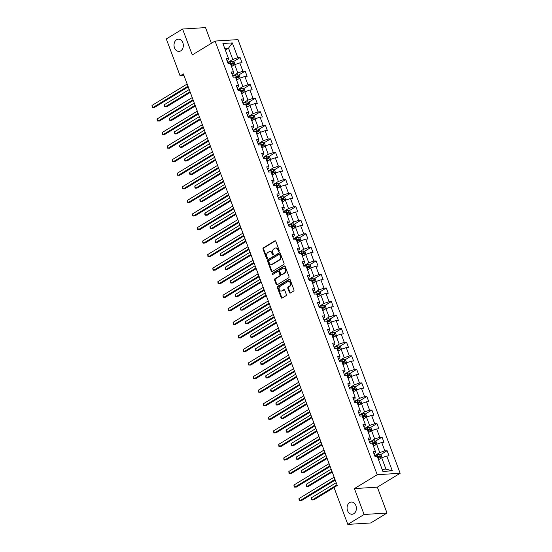 <?xml version="1.0" encoding="UTF-8"?>
<svg xmlns="http://www.w3.org/2000/svg" width="552" height="552" viewBox="0 0 552 552"><rect width="100%" height="100%" fill="white"/><g stroke="black" fill="none" stroke-linecap="round" stroke-linejoin="round"><path stroke-width="0.83" d="M278.981 251.263A0.655 0.497 -93.6 0 0 279.202 250.394L275.814 241.327A0.938 0.711 -93.6 0 0 274.855 240.865L263.345 247.876A0.938 0.711 -93.6 0 0 263.021 249.118L266.416 258.177A0.655 0.497 -93.6 0 0 267.306 257.632L266.871 256.459A3.001 2.284 -93.6 0 1 267.892 252.485L268.852 251.898A3.001 2.284 -93.6 0 1 269.686 251.636A3.001 2.284 -93.6 0 1 271.922 253.389L272.357 254.555A0.655 0.497 -93.6 0 0 273.254 254.017L272.819 252.844A3.001 2.284 -93.6 0 1 273.84 248.862L274.799 248.283A3.001 2.284 -93.6 0 1 275.634 248.014A3.001 2.284 -93.6 0 1 277.87 249.766L278.305 250.939A0.655 0.497 -93.6 0 0 278.981 251.263M349.651 502.582A6.12 4.651 -93.6 0 0 347.242 509.586A6.12 4.651 -93.6 0 0 352.107 514.25A6.12 4.651 -93.6 0 0 353.804 513.705A6.12 4.651 -93.6 0 0 356.212 506.708A6.12 4.651 -93.6 0 0 351.348 502.037A6.12 4.651 -93.6 0 0 349.651 502.582M176.592 39.73A6.12 4.651 -93.6 0 0 174.184 46.734A6.12 4.651 -93.6 0 0 179.055 51.398A6.12 4.651 -93.6 0 0 180.752 50.853A6.12 4.651 -93.6 0 0 183.16 43.849A6.12 4.651 -93.6 0 0 178.289 39.185A6.12 4.651 -93.6 0 0 176.592 39.73M289.434 292.567A0.938 0.711 -93.6 0 0 290.393 293.036L293.623 291.07A0.938 0.711 -93.6 0 0 293.947 289.828L290.179 279.76A0.938 0.711 -93.6 0 0 289.22 279.298L277.711 286.302A0.938 0.711 -93.6 0 0 277.394 287.544L281.154 297.611A0.938 0.711 -93.6 0 0 282.113 298.073L286.012 295.7A0.938 0.711 -93.6 0 0 286.336 294.457L284.722 290.152A0.938 0.711 -93.6 0 0 283.769 289.683L281.83 290.863A2.512 1.911 -93.6 0 1 281.134 291.083A2.512 1.911 -93.6 0 1 279.139 289.172A2.512 1.911 -93.6 0 1 280.126 286.302L287.702 281.686A2.512 1.911 -93.6 0 1 288.399 281.465A2.512 1.911 -93.6 0 1 290.4 283.376A2.512 1.911 -93.6 0 1 289.407 286.253L288.144 287.019A0.938 0.711 -93.6 0 0 287.827 288.261L289.434 292.567L290.055 292.532A0.938 0.711 -93.6 0 0 290.442 293.002M354.412 488.589L364.092 514.485L347.808 524.4L370.737 522.965L387.021 513.049L377.34 487.154L400.145 473.278L377.216 474.713L354.412 488.589L377.34 487.154M211.388 43.297L205.523 27.6L182.595 29.035L192.275 54.931L215.073 41.055L377.216 474.713M182.595 29.035L166.304 38.95L180.118 75.886L184.023 75.638M347.808 524.4L334.001 487.464L337.258 485.484L183.374 73.899L180.118 75.886M283.707 264.539A0.938 0.711 -93.6 0 0 284.025 263.297L280.264 253.23A0.938 0.711 -93.6 0 0 279.305 252.768L267.796 259.771A0.938 0.711 -93.6 0 0 267.472 261.013L271.239 271.08A0.938 0.711 -93.6 0 0 272.198 271.543L283.707 264.539M285.225 266.492L288.986 276.559A0.938 0.711 -93.6 0 1 288.668 277.801L277.152 284.811A0.938 0.711 -93.6 0 1 276.193 284.342L274.585 280.036A0.938 0.711 -93.6 0 1 274.903 278.794L279.574 275.952A0.938 0.711 -93.6 0 0 279.892 274.71L278.829 271.853A0.938 0.711 -93.6 0 0 277.87 271.391L273.005 274.351A0.655 0.497 -93.6 0 1 272.564 273.15L284.266 266.029A0.938 0.711 -93.6 0 1 285.225 266.492M400.145 473.278L238.002 39.62L215.073 41.055M387.104 450.701L384.841 450.839L381.722 442.497L383.985 442.359L382.032 437.143L379.776 437.287L376.65 428.938L378.913 428.8L376.968 423.584L374.704 423.729L371.586 415.387L373.849 415.242L371.896 410.026L369.633 410.171L366.514 401.828L368.777 401.683L366.832 396.474L364.568 396.612L361.45 388.27L363.706 388.132L361.76 382.916L359.497 383.053L356.378 374.711L358.641 374.573L356.689 369.357L354.425 369.502L351.307 361.153L353.57 361.015L351.624 355.798L349.361 355.943L346.242 347.601L348.505 347.456L346.552 342.24L344.289 342.385L341.17 334.043L343.434 333.898L341.481 328.688L339.225 328.826L336.106 320.484L338.362 320.339L336.416 315.13L334.153 315.268L331.034 306.926L333.298 306.788L331.345 301.571L329.082 301.709L325.963 293.367L328.226 293.229L326.28 288.013L324.017 288.158L320.898 279.816L323.161 279.671L321.209 274.454L318.946 274.599L315.827 266.257L318.09 266.112L316.137 260.903L313.881 261.041L310.762 252.699L313.018 252.554L311.073 247.344L308.809 247.482L305.691 239.14L307.954 239.002L306.001 233.786L303.738 233.924L300.619 225.582L302.882 225.444L300.937 220.227L298.673 220.372L295.555 212.03L297.811 211.885L295.865 206.669L293.602 206.814L290.483 198.472L292.746 198.327L290.794 193.117L288.537 193.255L285.412 184.913L287.675 184.768L285.729 179.559L283.466 179.697L280.347 171.355L282.61 171.217L280.657 166L278.394 166.138L275.275 157.796L277.539 157.658L275.586 152.442L273.33 152.587L270.211 144.244L272.467 144.1L270.521 138.883L268.258 139.028L265.139 130.686L267.403 130.541L265.45 125.325L263.187 125.47L260.068 117.127L262.331 116.983L260.385 111.773L258.122 111.911L255.003 103.569L257.267 103.431L255.314 98.215L253.051 98.353L249.932 90.01L252.195 89.872L250.242 84.656L247.986 84.801L244.867 76.452L247.123 76.314L245.178 71.098L242.914 71.242L239.796 62.9L242.059 62.755L240.106 57.539L237.843 57.684L232.323 42.911L222.904 43.498L228.424 58.27L226.168 58.415L228.114 63.632L230.377 63.487L233.496 71.829L231.233 71.974L233.185 77.183L235.442 77.045L238.567 85.387L236.304 85.532L238.25 90.742L240.513 90.604L243.632 98.946L241.369 99.084L243.322 104.3L245.585 104.162L248.704 112.504L246.44 112.642L248.393 117.859L250.649 117.714L253.768 126.056L251.512 126.201L253.458 131.417L255.721 131.272L258.84 139.615L256.577 139.76L258.529 144.976L260.792 144.831L263.911 153.173L261.648 153.318L263.594 158.527L265.857 158.389L268.976 166.732L266.713 166.87L268.665 172.086L270.928 171.948L274.047 180.29L271.784 180.428L273.737 185.644L275.993 185.5L279.112 193.849L276.856 193.987L278.801 199.203L281.065 199.058L284.183 207.4L281.92 207.545L283.873 212.762L286.136 212.617L289.255 220.959L286.992 221.104L288.938 226.313L291.201 226.175L294.32 234.517L292.056 234.655L294.009 239.872L296.272 239.734L299.391 248.076L297.128 248.214L299.08 253.43L301.337 253.285L304.462 261.634L302.199 261.772L304.145 266.989L306.408 266.844L309.527 275.186L307.264 275.331L309.217 280.547L311.48 280.402L314.599 288.744L312.335 288.889L314.281 294.099L316.544 293.961L319.663 302.303L317.407 302.448L319.353 307.657L321.616 307.519L324.735 315.861L322.471 315.999L324.424 321.216L326.68 321.071L329.806 329.42L327.543 329.558L329.489 334.774L331.752 334.629L334.871 342.971L332.608 343.116L334.56 348.333L336.823 348.188L339.942 356.53L337.679 356.675L339.632 361.884L341.888 361.746L345.007 370.088L342.751 370.233L344.696 375.443L346.96 375.305L350.078 383.647L347.815 383.785L349.768 389.001L352.031 388.863L355.15 397.205L352.887 397.343L354.832 402.56L357.096 402.415L360.214 410.757L357.951 410.902L359.904 416.118L362.167 415.973L365.286 424.315L363.023 424.46L364.976 429.67L367.232 429.532L370.351 437.874L368.094 438.019L370.04 443.228L372.303 443.09L375.422 451.432L373.159 451.57L375.112 456.787L377.375 456.649L382.895 471.422L392.313 470.828L386.793 456.055L389.05 455.917L387.104 450.701L380.452 454.751M373.476 446.168L376.637 444.243L379.755 452.585L374.691 455.669M373.952 453.682L375.298 452.861L375.422 451.432M379.755 452.585L384.841 450.839M376.637 444.243L381.722 442.497M368.405 432.609L371.572 430.684L374.691 439.026L369.619 442.111M368.881 440.123L370.226 439.302L370.351 437.874M374.691 439.026L379.776 437.287M371.572 430.684L376.65 428.938M363.333 419.051L366.5 417.126L369.619 425.468L364.555 428.552M363.809 426.565L365.155 425.751L365.286 424.315M369.619 425.468L374.704 423.729M366.5 417.126L371.586 415.387M358.269 405.492L361.429 403.567L364.548 411.909L359.483 414.994M358.745 413.013L360.09 412.192L360.214 410.757M364.548 411.909L369.633 410.171M361.429 403.567L366.514 401.828M353.197 391.941L356.364 390.009L359.483 398.358L354.418 401.435M353.673 399.455L355.019 398.634L355.15 397.205M359.483 398.358L364.568 396.612M356.364 390.009L361.45 388.27M348.133 378.382L351.293 376.457L354.412 384.799L349.347 387.883M348.602 385.896L349.954 385.075L350.078 383.647M354.412 384.799L359.497 383.053M351.293 376.457L356.378 374.711M343.061 364.824L346.228 362.899L349.347 371.241L344.275 374.325M343.537 372.338L344.883 371.517L345.007 370.088M349.347 371.241L354.425 369.502M346.228 362.899L351.307 361.153M337.99 351.265L341.157 349.34L344.275 357.682L339.211 360.767M338.466 358.779L339.811 357.965L339.942 356.53M344.275 357.682L349.361 355.943M341.157 349.34L346.242 347.601M332.925 337.707L336.085 335.782L339.204 344.124L334.139 347.208M333.401 345.228L334.747 344.407L334.871 342.971M339.204 344.124L344.289 342.385M336.085 335.782L341.17 334.043M327.853 324.155L331.021 322.223L334.139 330.565L329.075 333.649M328.33 331.669L329.675 330.848L329.806 329.42M334.139 330.565L339.225 328.826M331.021 322.223L336.106 320.484M322.782 310.597L325.949 308.671L329.068 317.014L324.003 320.098M323.258 318.111L324.61 317.29L324.735 315.861M329.068 317.014L334.153 315.268M325.949 308.671L331.034 306.926M317.717 297.038L320.878 295.113L324.003 303.455L318.932 306.539M318.193 304.552L319.539 303.731L319.663 302.303M324.003 303.455L329.082 301.709M320.878 295.113L325.963 293.367M312.646 283.48L315.813 281.554L318.932 289.897L313.867 292.981M313.122 290.994L314.467 290.179L314.599 288.744M318.932 289.897L324.017 288.158M315.813 281.554L320.898 279.816M307.581 269.921L310.741 267.996L313.86 276.338L308.796 279.422M308.057 277.435L309.403 276.621L309.527 275.186M313.86 276.338L318.946 274.599M310.741 267.996L315.827 266.257M302.51 256.363L305.677 254.437L308.796 262.78L303.731 265.864M302.986 263.884L304.331 263.062L304.462 261.634M308.796 262.78L313.881 261.041M305.677 254.437L310.762 252.699M297.438 242.811L300.605 240.886L303.724 249.228L298.66 252.312M297.914 250.325L299.26 249.504L299.391 248.076M303.724 249.228L308.809 247.482M300.605 240.886L305.691 239.14M292.374 229.252L295.534 227.327L298.653 235.669L293.588 238.754M292.85 236.767L294.195 235.945L294.32 234.517M298.653 235.669L303.738 233.924M295.534 227.327L300.619 225.582M287.302 215.694L290.469 213.769L293.588 222.111L288.523 225.195M287.778 223.208L289.124 222.394L289.255 220.959M293.588 222.111L298.673 220.372M290.469 213.769L295.555 212.03M282.238 202.135L285.398 200.21L288.517 208.552L283.452 211.637M282.714 209.65L284.059 208.835L284.183 207.4M288.517 208.552L293.602 206.814M285.398 200.21L290.483 198.472M277.166 188.577L280.333 186.652L283.452 194.994L278.38 198.078M277.642 196.098L278.988 195.277L279.112 193.849M283.452 194.994L288.537 193.255M280.333 186.652L285.412 184.913M272.095 175.025L275.262 173.093L278.38 181.442L273.316 184.52M272.571 182.54L273.916 181.718L274.047 180.29M278.38 181.442L283.466 179.697M275.262 173.093L280.347 171.355M267.03 161.467L270.19 159.542L273.309 167.884L268.244 170.968M267.506 168.981L268.852 168.16L268.976 166.732M273.309 167.884L278.394 166.138M270.19 159.542L275.275 157.796M261.958 147.908L265.126 145.983L268.244 154.325L263.18 157.41M262.435 155.422L263.78 154.601L263.911 153.173M268.244 154.325L273.33 152.587M265.126 145.983L270.211 144.244M256.873 134.364L260.054 132.425L263.173 140.767L258.108 143.851M257.363 141.864L258.715 141.05L258.84 139.615M263.173 140.767L268.258 139.028M260.054 132.425L265.139 130.686M251.809 120.805L254.989 118.866L258.108 127.208L253.037 130.293M252.298 128.312L253.644 127.491L253.768 126.056M258.108 127.208L263.187 125.47M254.989 118.866L260.068 117.127M246.751 107.24L249.918 105.308L253.037 113.657L247.972 116.734M247.227 114.754L248.572 113.933L248.704 112.504M253.037 113.657L258.122 111.911M249.918 105.308L255.003 103.569M241.686 93.681L244.846 91.756L247.965 100.098L242.901 103.183M242.162 101.195L243.508 100.374L243.632 98.946M247.965 100.098L253.051 98.353M244.846 91.756L249.932 90.01M236.615 80.123L239.782 78.198L242.901 86.54L237.836 89.624M237.091 87.637L238.436 86.816L238.567 85.387M242.901 86.54L247.986 84.801M239.782 78.198L244.867 76.452M231.543 66.564L234.71 64.639L237.829 72.981L232.765 76.066M232.019 74.078L233.372 73.264L233.496 71.829M237.829 72.981L242.914 71.242M234.71 64.639L239.796 62.9M225.354 50.066L228.535 48.127L232.765 59.423L227.693 62.507M226.955 60.527L228.3 59.706L228.424 58.27M232.765 59.423L237.843 57.684M224.719 48.369L228.535 48.127L232.323 42.911M364.092 514.485L387.021 513.049M382.115 469.331L385.931 469.096L381.708 457.794L378.541 459.726M385.931 469.096L392.313 470.828M381.708 457.794L386.793 456.055M233.455 61.589L240.106 57.539M238.526 75.148L245.178 71.098M243.591 88.706L250.242 84.656M248.662 102.265L255.314 98.215M253.727 115.823L260.385 111.773M258.798 129.375L265.45 125.325M263.87 142.933L270.521 138.883M268.934 156.492L275.586 152.442M274.006 170.05L280.657 166M279.07 183.609L285.729 179.559M284.142 197.161L290.794 193.117M289.213 210.719L295.865 206.669M294.278 224.278L300.937 220.227M299.35 237.836L306.001 233.786M304.421 251.395L311.073 247.344M309.486 264.946L316.137 260.903M314.557 278.505L321.209 274.454M319.622 292.063L326.28 288.013M324.693 305.622L331.345 301.571M329.765 319.18L336.416 315.13M334.829 332.732L341.481 328.688M339.901 346.29L346.552 342.24M344.965 359.849L351.624 355.798M350.037 373.407L356.689 369.357M355.108 386.966L361.76 382.916M360.173 400.524L366.832 396.474M365.245 414.076L371.896 410.026M370.309 427.634L376.968 423.584M375.381 441.193L382.032 437.143M279.098 251.16A0.655 0.497 -93.6 0 1 278.926 250.898L278.491 249.725A3.001 2.284 -93.6 0 0 276.255 247.972L275.634 248.014M269.686 251.636L270.308 251.595A3.001 2.284 -93.6 0 1 272.543 253.347L272.978 254.52A0.655 0.497 -93.6 0 0 273.15 254.782M275.427 240.858L263.966 247.834A0.938 0.711 -93.6 0 0 263.642 249.076L267.03 258.136A0.655 0.497 -93.6 0 0 267.202 258.398M279.878 252.754L268.417 259.737A0.938 0.711 -93.6 0 0 268.093 260.979L271.86 271.039A0.938 0.711 -93.6 0 0 272.239 271.515M279.719 254.713A0.655 0.497 -93.6 0 0 279.05 254.389L268.941 260.537A0.655 0.497 -93.6 0 0 268.72 261.406L269.183 262.642A3.001 2.284 -93.6 0 0 271.418 264.394A3.001 2.284 -93.6 0 0 272.246 264.132L279.153 259.923A3.001 2.284 -93.6 0 0 280.181 255.949L279.719 254.713L280.34 254.672A0.655 0.497 -93.6 0 0 279.664 254.348M271.418 264.394L272.032 264.36A3.001 2.284 -93.6 0 0 272.867 264.091L272.246 264.132M280.34 254.672L280.802 255.914A3.001 2.284 -93.6 0 1 279.774 259.888L272.867 264.091M278.125 271.308L278.746 271.267A0.938 0.711 -93.6 0 1 279.443 271.812L280.513 274.675A0.938 0.711 -93.6 0 1 280.195 275.917L275.524 278.753A0.938 0.711 -93.6 0 0 275.207 279.995L276.814 284.308A0.938 0.711 -93.6 0 0 277.201 284.784M284.839 266.023L273.178 273.116A0.655 0.497 -93.6 0 0 273.15 274.261M284.418 273.005A2.512 1.911 -93.6 0 0 285.405 270.135A2.512 1.911 -93.6 0 0 283.411 268.217A2.512 1.911 -93.6 0 0 282.714 268.445L280.043 270.066A0.938 0.711 -93.6 0 0 279.719 271.308L280.789 274.165A0.938 0.711 -93.6 0 0 281.748 274.627L285.039 272.964A2.512 1.911 -93.6 0 0 286.026 270.094A2.512 1.911 -93.6 0 0 284.025 268.182L283.411 268.217M281.485 274.717L282.106 274.675A0.938 0.711 -93.6 0 0 282.369 274.592L281.748 274.627M285.039 272.964L282.369 274.592M288.399 281.465L289.02 281.423A2.512 1.911 -93.6 0 1 291.014 283.342A2.512 1.911 -93.6 0 1 290.028 286.212L288.765 286.978A0.938 0.711 -93.6 0 0 288.448 288.22L290.055 292.532M281.134 291.083L281.755 291.049A2.512 1.911 -93.6 0 0 282.452 290.821L281.83 290.863M284.342 289.676L282.452 290.821M289.8 279.284L278.332 286.26A0.938 0.711 -93.6 0 0 278.015 287.502L281.775 297.569A0.938 0.711 -93.6 0 0 282.162 298.045M235.083 64.515L234.117 61.927L232.551 61.134A2.532 0.614 159.5 0 0 230.432 61.693L227.783 62.749M232.896 65.743A2.532 0.614 159.5 0 0 232.054 66.04L231.426 66.288M189.219 89.541L164.392 104.652L165.2 106.826L166.752 106.722L190.288 92.398M230.805 64.639L231.44 64.391A2.532 0.614 -20.5 0 1 233.013 63.908L232.627 62.866A2.532 0.614 159.5 0 0 231.047 63.342L230.419 63.597M230.522 63.88L231.688 63.432L232.406 63.804M164.392 104.652L164.255 105.791L164.579 106.66L165.2 106.826L190.033 91.708M187.97 86.195L152.807 107.599L152 105.425L187.156 84.028M188.225 86.885L154.36 107.502L152.186 107.433L152 105.425M240.154 78.067L239.182 75.486L237.622 74.692A2.532 0.614 159.5 0 0 235.497 75.251L232.854 76.307M237.96 79.302A2.532 0.614 159.5 0 0 237.125 79.598L236.491 79.847M194.29 103.093L169.457 118.204L170.271 120.377L171.824 120.281L195.36 105.956M235.876 78.198L236.504 77.942A2.532 0.614 -20.5 0 1 238.084 77.466L237.691 76.424A2.532 0.614 159.5 0 0 236.118 76.9L235.483 77.156M235.594 77.439L236.753 76.99L237.47 77.363M169.457 118.204L169.643 120.212L170.271 120.377L195.097 105.266M245.219 91.625L244.253 89.038L242.687 88.251A2.532 0.614 159.5 0 0 240.568 88.81L237.926 89.866M243.032 92.86A2.532 0.614 159.5 0 0 242.19 93.15L241.562 93.405M199.355 116.651L174.529 131.762L175.343 133.936L176.888 133.839L200.424 119.515M240.941 91.756L241.576 91.501A2.532 0.614 -20.5 0 1 243.149 91.025L242.763 89.976A2.532 0.614 159.5 0 0 241.183 90.459L240.555 90.707M240.658 90.99L241.824 90.549L242.542 90.921M174.529 131.762L174.715 133.77L175.343 133.936L200.169 118.825M193.041 99.753L157.879 121.157L157.065 118.984L192.227 97.58M193.297 100.443L159.424 121.06L157.251 120.991L157.065 118.984M198.106 113.312L162.944 134.716L162.136 132.542L197.292 111.138M198.368 114.002L164.496 134.619L162.322 134.55L162.136 132.542M250.291 105.184L249.325 102.596L247.758 101.809A2.532 0.614 159.5 0 0 245.64 102.368L242.99 103.417M248.103 106.419A2.532 0.614 159.5 0 0 247.261 106.709L246.634 106.964M204.426 130.21L179.6 145.321L180.407 147.494L181.96 147.398L205.496 133.073M246.013 105.308L246.64 105.059A2.532 0.614 -20.5 0 1 248.221 104.576L247.827 103.534A2.532 0.614 159.5 0 0 246.254 104.017L245.626 104.266M245.73 104.549L246.896 104.107L247.606 104.48M179.6 145.321L179.455 146.459L180.407 147.494L205.24 132.383M255.355 118.742L254.389 116.155L252.83 115.361A2.532 0.614 159.5 0 0 250.705 115.92L248.062 116.976M253.168 119.97A2.532 0.614 159.5 0 0 252.333 120.267L251.698 120.522M209.491 143.768L184.665 158.879L185.479 161.053L187.024 160.956L210.56 146.625M251.084 118.866L251.712 118.618A2.532 0.614 -20.5 0 1 253.292 118.135L252.899 117.093A2.532 0.614 159.5 0 0 251.326 117.576L250.691 117.824M250.794 118.107L251.96 117.666L252.678 118.031M184.665 158.879L184.851 160.887L185.479 161.053L210.305 145.942M260.427 132.301L259.461 129.713L257.894 128.92A2.532 0.614 159.5 0 0 255.776 129.478L253.126 130.534M258.239 133.529A2.532 0.614 159.5 0 0 257.398 133.825L256.77 134.074M214.562 157.327L189.736 172.438L190.543 174.611L192.096 174.515L215.632 160.183M256.149 132.425L256.783 132.176A2.532 0.614 -20.5 0 1 258.357 131.693L257.97 130.651A2.532 0.614 159.5 0 0 256.39 131.128L255.762 131.383M255.866 131.666L257.032 131.224L257.75 131.59M189.736 172.438L189.598 173.576L189.922 174.446L190.543 174.611L215.377 159.493M203.177 126.87L168.015 148.267L167.201 146.101L202.363 124.697M203.433 127.56L169.567 148.171L167.387 148.102L167.201 146.101M208.242 140.429L173.086 161.826L172.272 159.652L207.435 138.255M208.504 141.119L174.632 161.729L172.459 161.66L172.272 159.652M213.313 153.98L178.151 175.384L177.344 173.211L212.499 151.814M213.569 154.67L179.704 175.288L177.53 175.219L177.344 173.211M265.498 145.852L264.532 143.272L262.966 142.478A2.532 0.614 159.5 0 0 260.841 143.037L258.198 144.093M263.311 147.087A2.532 0.614 159.5 0 0 262.469 147.384L261.834 147.632M219.634 170.879L194.801 185.996L195.615 188.163L197.167 188.066L220.703 173.742M261.22 145.983L261.848 145.728A2.532 0.614 -20.5 0 1 263.428 145.252L263.035 144.21A2.532 0.614 159.5 0 0 261.462 144.686L260.827 144.941M260.937 145.224L262.096 144.776L262.814 145.148M194.801 185.996L194.987 187.997L195.615 188.163L220.441 173.052M218.385 167.539L183.223 188.943L182.408 186.769L217.571 165.365M218.64 168.229L184.768 188.846L182.595 188.777L182.408 186.769M270.563 159.411L269.597 156.83L268.03 156.037A2.532 0.614 159.5 0 0 265.912 156.595L263.269 157.651M268.375 160.646A2.532 0.614 159.5 0 0 267.534 160.936L266.906 161.191M224.698 184.437L199.872 199.548L200.686 201.721L202.232 201.625L225.768 187.3M266.292 159.542L266.92 159.286A2.532 0.614 -20.5 0 1 268.493 158.81L268.106 157.762A2.532 0.614 159.5 0 0 266.526 158.245L265.898 158.5M266.002 158.776L267.168 158.334L267.886 158.707M199.872 199.548L200.059 201.556L200.686 201.721L225.513 186.61M223.45 181.097L188.294 202.501L187.48 200.328L222.642 178.924M223.712 181.787L189.84 202.405L187.666 202.336L187.48 200.328M275.634 172.969L274.668 170.382L273.102 169.595A2.532 0.614 159.5 0 0 270.984 170.154L268.334 171.203M273.447 174.204A2.532 0.614 159.5 0 0 272.605 174.494L271.977 174.749M229.77 197.995L204.944 213.107L205.751 215.28L207.304 215.183L230.839 200.859M271.356 173.093L271.991 172.845A2.532 0.614 -20.5 0 1 273.564 172.362L273.171 171.32A2.532 0.614 159.5 0 0 271.598 171.803L270.97 172.051M271.073 172.334L272.239 171.893L272.95 172.265M204.944 213.107L204.806 214.245L205.13 215.114L205.751 215.28L230.584 200.169M228.521 194.656L193.359 216.053L192.544 213.886L227.707 192.482M228.776 195.346L194.911 215.956L192.731 215.894L192.544 213.886M280.699 186.528L279.733 183.94L278.173 183.147A2.532 0.614 159.5 0 0 276.048 183.706L273.406 184.761M278.512 187.763A2.532 0.614 159.5 0 0 277.677 188.053L277.042 188.308M234.835 211.554L210.008 226.665L210.823 228.838L212.368 228.742L235.911 214.417M276.428 186.652L277.056 186.403A2.532 0.614 -20.5 0 1 278.636 185.92L278.243 184.879A2.532 0.614 159.5 0 0 276.669 185.362L276.034 185.61M276.145 185.893L277.304 185.451L278.022 185.824M210.008 226.665L210.195 228.673L210.823 228.838L235.649 213.727M233.586 208.214L198.43 229.611L197.616 227.438L232.778 206.041M233.848 208.904L199.976 229.515L197.802 229.446L197.616 227.438M285.77 200.086L284.804 197.499L283.238 196.705A2.532 0.614 159.5 0 0 281.12 197.264L278.47 198.32M283.583 201.314A2.532 0.614 159.5 0 0 282.741 201.611L282.113 201.859M239.906 225.112L215.08 240.223L215.894 242.397L217.44 242.3L240.976 227.969M281.492 200.21L282.127 199.962A2.532 0.614 -20.5 0 1 283.7 199.479L283.314 198.437A2.532 0.614 159.5 0 0 281.734 198.913L281.106 199.168M281.209 199.451L282.376 199.01L283.093 199.375M215.08 240.223L215.266 242.231L215.894 242.397L240.72 227.279M238.657 221.766L203.495 243.17L202.687 240.996L237.843 219.599M238.912 222.456L205.047 243.073L202.874 243.004L202.687 240.996M290.842 213.638L289.876 211.057L288.31 210.264A2.532 0.614 159.5 0 0 286.184 210.823L283.542 211.878M288.655 214.873A2.532 0.614 159.5 0 0 287.813 215.17L287.178 215.418M244.978 238.664L220.144 253.782L220.959 255.949L222.511 255.852L246.047 241.528M286.564 213.769L287.192 213.514A2.532 0.614 -20.5 0 1 288.772 213.037L288.379 211.996A2.532 0.614 159.5 0 0 286.805 212.472L286.171 212.727M286.281 213.01L287.44 212.561L288.158 212.934M220.144 253.782L220.331 255.783L220.959 255.949L245.785 240.838M243.729 235.325L208.566 256.728L207.752 254.555L242.914 233.151M243.984 236.014L210.119 256.632L207.938 256.563L207.752 254.555M295.906 227.196L294.94 224.616L293.374 223.822A2.532 0.614 159.5 0 0 291.256 224.381L288.613 225.437M293.719 228.431A2.532 0.614 159.5 0 0 292.877 228.728L292.25 228.976M250.042 252.223L225.216 267.334L226.03 269.507L227.576 269.41L251.112 255.086M291.635 227.327L292.263 227.072A2.532 0.614 -20.5 0 1 293.837 226.596L293.45 225.547A2.532 0.614 159.5 0 0 291.87 226.03L291.242 226.285M291.346 226.561L292.512 226.12L293.229 226.492M225.216 267.334L225.402 269.341L226.03 269.507L250.856 254.396M248.793 248.883L213.638 270.287L212.824 268.113L247.986 246.709M249.055 249.573L215.183 270.19L213.01 270.121L212.824 268.113M300.978 240.755L300.012 238.167L298.446 237.381A2.532 0.614 159.5 0 0 296.327 237.94L293.678 238.988M298.791 241.99A2.532 0.614 159.5 0 0 297.949 242.28L297.321 242.535M255.114 265.781L230.287 280.892L231.095 283.066L232.647 282.969L256.183 268.645M296.7 240.879L297.335 240.631A2.532 0.614 -20.5 0 1 298.908 240.148L298.522 239.106A2.532 0.614 159.5 0 0 296.942 239.589L296.314 239.837M296.417 240.12L297.583 239.678L298.301 240.051M230.287 280.892L230.149 282.031L230.474 282.9L231.095 283.066L255.928 267.955M253.865 262.442L218.702 283.845L217.888 281.672L253.051 260.268M254.12 263.132L220.255 283.742L218.081 283.68L217.888 281.672M306.043 254.313L305.077 251.726L303.517 250.932A2.532 0.614 159.5 0 0 301.392 251.491L298.749 252.547M303.855 255.548A2.532 0.614 159.5 0 0 303.02 255.838L302.386 256.093M260.185 279.34L235.352 294.451L236.166 296.624L237.719 296.527L261.255 282.203M301.772 254.437L302.399 254.189A2.532 0.614 -20.5 0 1 303.979 253.706L303.586 252.664A2.532 0.614 159.5 0 0 302.013 253.147L301.378 253.396M301.489 253.678L302.648 253.237L303.365 253.609M235.352 294.451L235.538 296.458L236.166 296.624L260.993 281.513M258.936 276L223.774 297.397L222.96 295.223L258.122 273.827M259.192 276.69L225.319 297.3L223.146 297.231L222.96 295.223M311.114 267.872L310.148 265.284L308.582 264.491A2.532 0.614 159.5 0 0 306.463 265.05L303.821 266.105M308.927 269.1A2.532 0.614 159.5 0 0 308.085 269.397L307.457 269.645M265.25 292.898L240.424 308.009L241.238 310.183L242.783 310.086L266.319 295.755M306.836 267.996L307.471 267.748A2.532 0.614 -20.5 0 1 309.044 267.265L308.658 266.223A2.532 0.614 159.5 0 0 307.078 266.706L306.45 266.954M306.553 267.237L307.719 266.795L308.437 267.161M240.424 308.009L240.61 310.017L241.238 310.183L266.064 295.065M264.001 289.558L228.838 310.955L228.031 308.782L263.187 287.385M264.256 290.242L230.391 310.859L228.217 310.79L228.031 308.782M316.186 281.423L315.22 278.843L313.653 278.049A2.532 0.614 159.5 0 0 311.528 278.608L308.885 279.664M313.998 282.658A2.532 0.614 159.5 0 0 313.156 282.955L312.529 283.204M270.321 306.45L245.488 321.568L246.302 323.734L247.855 323.638L271.391 309.313M311.908 281.554L312.535 281.299A2.532 0.614 -20.5 0 1 314.116 280.823L313.722 279.781A2.532 0.614 159.5 0 0 312.149 280.257L311.521 280.513M311.625 280.795L312.784 280.347L313.501 280.72M245.488 321.568L245.35 322.706L245.674 323.569L246.302 323.734L271.129 308.623M269.072 303.11L233.91 324.514L233.096 322.34L268.258 300.937M269.328 303.8L235.462 324.417L233.282 324.348L233.096 322.34M321.25 294.982L320.284 292.401L318.718 291.608A2.532 0.614 159.5 0 0 316.6 292.167L313.957 293.222M319.063 296.217A2.532 0.614 159.5 0 0 318.228 296.514L317.593 296.762M275.386 320.008L250.56 335.119L251.374 337.293L252.919 337.196L276.455 322.872M316.979 295.113L317.607 294.858A2.532 0.614 -20.5 0 1 319.18 294.382L318.794 293.34A2.532 0.614 159.5 0 0 317.221 293.816L316.586 294.071M316.689 294.347L317.855 293.905L318.573 294.278M250.56 335.119L250.746 337.127L251.374 337.293L276.2 322.182M274.137 316.669L238.982 338.072L238.167 335.899L273.33 314.495M274.399 317.359L240.527 337.976L238.354 337.907L238.167 335.899M326.322 308.54L325.356 305.953L323.789 305.166A2.532 0.614 159.5 0 0 321.671 305.725L319.022 306.781M324.134 309.775A2.532 0.614 159.5 0 0 323.293 310.065L322.665 310.321M280.457 333.567L255.631 348.678L256.438 350.851L257.991 350.755L281.527 336.43M322.044 308.671L322.678 308.416A2.532 0.614 -20.5 0 1 324.252 307.933L323.865 306.891A2.532 0.614 159.5 0 0 322.285 307.374L321.657 307.623M321.761 307.906L322.927 307.464L323.644 307.837M255.631 348.678L255.493 349.816L255.817 350.686L256.438 350.851L281.272 335.74M279.208 330.227L244.046 351.631L243.239 349.457L278.394 328.054M279.464 330.917L245.599 351.527L243.425 351.465L243.239 349.457M331.393 322.099L330.42 319.511L328.861 318.725A2.532 0.614 159.5 0 0 326.736 319.277L324.093 320.332M329.199 323.334A2.532 0.614 159.5 0 0 328.364 323.624L327.729 323.879M285.529 347.125L260.696 362.236L261.51 364.41L263.062 364.313L286.598 349.989M327.115 322.223L327.743 321.975A2.532 0.614 -20.5 0 1 329.323 321.492L328.93 320.45A2.532 0.614 159.5 0 0 327.357 320.933L326.722 321.181M326.832 321.464L327.991 321.022L328.709 321.395M260.696 362.236L260.882 364.244L261.51 364.41L286.336 349.299M284.28 343.786L249.118 365.182L248.303 363.009L283.466 341.612M284.535 344.476L250.663 365.086L248.49 365.017L248.303 363.009M336.458 335.657L335.492 333.07L333.925 332.276A2.532 0.614 159.5 0 0 331.807 332.835L329.164 333.891M334.27 336.886A2.532 0.614 159.5 0 0 333.429 337.182L332.801 337.431M290.593 360.684L265.767 375.795L266.582 377.968L268.127 377.872L291.663 363.54M332.18 335.782L332.815 335.533A2.532 0.614 -20.5 0 1 334.388 335.05L334.001 334.008A2.532 0.614 159.5 0 0 332.421 334.491L331.793 334.74M331.897 335.023L333.063 334.581L333.781 334.947M265.767 375.795L265.954 377.803L266.582 377.968L291.408 362.857M289.345 357.344L254.182 378.741L253.375 376.567L288.53 355.171M289.607 358.027L255.735 378.644L253.561 378.575L253.375 376.567M341.529 349.216L340.563 346.628L338.997 345.835A2.532 0.614 159.5 0 0 336.879 346.394L334.229 347.45M339.342 350.444A2.532 0.614 159.5 0 0 338.5 350.741L337.872 350.989M295.665 374.235L270.839 389.353L271.646 391.52L273.199 391.423L296.734 377.099M337.251 349.34L337.879 349.085A2.532 0.614 -20.5 0 1 339.459 348.609L339.066 347.567A2.532 0.614 159.5 0 0 337.493 348.043L336.865 348.298M336.968 348.581L338.135 348.133L338.845 348.505M270.839 389.353L270.694 390.492L271.025 391.361L271.646 391.52L296.479 376.409M294.416 370.896L259.254 392.299L258.44 390.126L293.602 368.722M294.671 371.586L260.806 392.203L258.626 392.134L258.44 390.126M346.594 362.767L345.628 360.187L344.068 359.393A2.532 0.614 159.5 0 0 341.943 359.952L339.301 361.008M344.407 364.003A2.532 0.614 159.5 0 0 343.572 364.299L342.937 364.548M300.73 387.794L275.903 402.905L276.718 405.078L278.263 404.982L301.799 390.657M342.323 362.899L342.951 362.643A2.532 0.614 -20.5 0 1 344.531 362.167L344.137 361.125A2.532 0.614 159.5 0 0 342.564 361.601L341.929 361.857M342.033 362.133L343.199 361.691L343.917 362.064M275.903 402.905L276.09 404.913L276.718 405.078L301.544 389.967M299.481 384.454L264.325 405.858L263.511 403.684L298.673 382.281M299.743 385.144L265.871 405.761L263.697 405.692L263.511 403.684M351.665 376.326L350.699 373.738L349.133 372.952A2.532 0.614 159.5 0 0 347.015 373.511L344.365 374.566M349.478 377.561A2.532 0.614 159.5 0 0 348.636 377.851L348.008 378.106M305.801 401.352L280.975 416.463L281.782 418.637L283.335 418.54L306.871 404.216M347.387 376.457L348.022 376.202A2.532 0.614 -20.5 0 1 349.595 375.719L349.209 374.677A2.532 0.614 159.5 0 0 347.629 375.16L347.001 375.408M347.104 375.691L348.271 375.25L348.988 375.622M280.975 416.463L280.837 417.602L281.161 418.471L281.782 418.637L306.615 403.526M304.552 398.013L269.39 419.416L268.582 417.243L303.738 395.839M304.808 398.703L270.942 419.32L268.769 419.251L268.582 417.243M356.737 389.884L355.771 387.297L354.205 386.51A2.532 0.614 159.5 0 0 352.079 387.062L349.437 388.118M354.55 391.12A2.532 0.614 159.5 0 0 353.708 391.409L353.073 391.665M310.873 414.911L286.039 430.022L286.854 432.195L288.406 432.099L311.942 417.774M352.459 390.009L353.087 389.76A2.532 0.614 -20.5 0 1 354.667 389.277L354.274 388.235A2.532 0.614 159.5 0 0 352.7 388.718L352.066 388.967M352.176 389.25L353.335 388.808L354.053 389.181M286.039 430.022L286.226 432.03L286.854 432.195L311.68 417.084M309.624 411.571L274.461 432.968L273.647 430.801L308.809 409.398M309.879 412.261L276.007 432.871L273.833 432.802L273.647 430.801M361.801 403.443L360.836 400.856L359.269 400.062A2.532 0.614 159.5 0 0 357.151 400.621L354.508 401.677M359.614 404.671A2.532 0.614 159.5 0 0 358.772 404.968L358.144 405.216M315.937 428.469L291.111 443.58L291.925 445.754L293.471 445.657L317.007 431.326M357.53 403.567L358.158 403.319A2.532 0.614 -20.5 0 1 359.731 402.836L359.345 401.794A2.532 0.614 159.5 0 0 357.765 402.277L357.137 402.525M357.241 402.808L358.407 402.367L359.124 402.732M291.111 443.58L291.297 445.588L291.925 445.754L316.751 430.643M314.688 425.13L279.533 446.527L278.719 444.353L313.881 422.956M314.95 425.813L281.078 446.43L278.905 446.361L278.719 444.353M366.873 417.001L365.907 414.414L364.341 413.62A2.532 0.614 159.5 0 0 362.222 414.179L359.573 415.235M364.686 418.23A2.532 0.614 159.5 0 0 363.844 418.526L363.216 418.775M321.009 442.021L296.183 457.139L296.99 459.312L298.542 459.209L322.078 444.884M362.595 417.126L363.23 416.877A2.532 0.614 -20.5 0 1 364.803 416.394L364.41 415.352A2.532 0.614 159.5 0 0 362.837 415.828L362.209 416.084M362.312 416.367L363.478 415.918L364.189 416.291M296.183 457.139L296.044 458.277L296.369 459.147L296.99 459.312L321.823 444.194M319.76 438.681L284.597 460.085L283.783 457.912L318.946 436.515M320.015 439.371L286.15 459.988L283.969 459.919L283.783 457.912M371.938 430.553L370.972 427.972L369.412 427.179A2.532 0.614 159.5 0 0 367.287 427.738L364.644 428.794M369.75 431.788A2.532 0.614 159.5 0 0 368.915 432.085L368.281 432.333M326.073 455.579L301.247 470.69L302.061 472.864L303.607 472.767L327.15 458.443M367.666 430.684L368.294 430.429A2.532 0.614 -20.5 0 1 369.874 429.953L369.481 428.911A2.532 0.614 159.5 0 0 367.908 429.387L367.273 429.642M367.384 429.925L368.543 429.477L369.26 429.849M301.247 470.69L301.433 472.698L302.061 472.864L326.887 457.753M324.824 452.24L289.669 473.644L288.855 471.47L324.017 450.066M325.087 452.93L291.214 473.547L289.041 473.478L288.855 471.47M377.009 444.112L376.043 441.524L374.477 440.737A2.532 0.614 159.5 0 0 372.358 441.296L369.709 442.352M374.822 445.347A2.532 0.614 159.5 0 0 373.98 445.636L373.352 445.892M331.145 469.138L306.319 484.249L307.133 486.422L308.678 486.326L332.214 472.001M372.731 444.243L373.366 443.987A2.532 0.614 -20.5 0 1 374.939 443.511L374.553 442.462A2.532 0.614 159.5 0 0 372.973 442.945L372.345 443.194M372.448 443.477L373.614 443.035L374.332 443.408M306.319 484.249L306.505 486.257L307.133 486.422L331.959 471.311M329.896 465.798L294.733 487.202L293.926 485.029L329.082 463.625M330.151 466.488L296.286 487.106L294.112 487.036L293.926 485.029M382.081 457.67L381.115 455.083L379.548 454.296A2.532 0.614 159.5 0 0 377.423 454.855L374.78 455.904M379.893 458.905A2.532 0.614 159.5 0 0 379.051 459.195L378.417 459.45M336.216 482.696L311.383 497.807L312.197 499.981L313.75 499.884L334.029 487.54M377.803 457.794L378.43 457.546A2.532 0.614 -20.5 0 1 380.011 457.063L379.617 456.021A2.532 0.614 159.5 0 0 378.044 456.504L377.409 456.752M377.52 457.035L378.679 456.594L379.397 456.966M311.383 497.807L311.57 499.815L312.197 499.981L337.024 484.87M334.967 479.357L299.805 500.754L298.991 498.587L334.153 477.183M335.223 480.047L301.357 500.657L299.177 500.588L298.991 498.587M278.491 249.725L277.87 249.766M272.978 254.52L272.357 254.555M272.543 253.347L271.922 253.389M267.03 258.136L266.416 258.177M263.642 249.076L263.021 249.118M263.966 247.834L263.345 247.876M275.386 240.831L274.855 240.865M278.926 250.898L278.305 250.939M271.86 271.039L271.239 271.08M268.093 260.979L267.472 261.013M268.417 259.737L267.796 259.771M279.836 252.733L279.305 252.768M279.774 259.888L279.153 259.923M280.802 255.914L280.181 255.949M276.814 284.308L276.193 284.342M275.207 279.995L274.585 280.036M275.524 278.753L274.903 278.794M280.195 275.917L279.574 275.952M280.513 274.675L279.892 274.71M279.443 271.812L278.829 271.853M273.178 273.116L272.564 273.15M284.791 265.995L284.266 266.029M288.448 288.22L287.827 288.261M288.765 286.978L288.144 287.019M290.028 286.212L289.407 286.253M284.294 289.655L283.769 289.683M281.775 297.569L281.154 297.611M278.015 287.502L277.394 287.544M278.332 286.26L277.711 286.302M289.752 279.264L289.22 279.298M234.048 65.046L232.592 61.155M231.047 63.342L230.432 61.693M232.054 66.04L231.44 64.391M231.688 63.432L232.627 62.866M239.113 78.605L237.657 74.713M236.118 76.9L235.497 75.251M237.125 79.598L236.504 77.942M236.753 76.99L237.691 76.424M244.184 92.156L242.728 88.272M241.183 90.459L240.568 88.81M242.19 93.15L241.576 91.501M241.824 90.549L242.763 89.976M249.249 105.715L247.8 101.823M246.254 104.017L245.64 102.368M247.261 106.709L246.64 105.059M246.896 104.107L247.827 103.534M254.32 119.273L252.864 115.382M251.326 117.576L250.705 115.92M252.333 120.267L251.712 118.618M251.96 117.666L252.899 117.093M259.392 132.832L257.936 128.94M256.39 131.128L255.776 129.478M257.398 133.825L256.783 132.176M257.032 131.224L257.97 130.651M264.456 146.39L263 142.499M261.462 144.686L260.841 143.037M262.469 147.384L261.848 145.728M262.096 144.776L263.035 144.21M269.528 159.942L268.072 156.057M266.526 158.245L265.912 156.595M267.534 160.936L266.92 159.286M267.168 158.334L268.106 157.762M274.592 173.5L273.143 169.609M271.598 171.803L270.984 170.154M272.605 174.494L271.991 172.845M272.239 171.893L273.171 171.32M279.664 187.059L278.208 183.167M276.669 185.362L276.048 183.706M277.677 188.053L277.056 186.403M277.304 185.451L278.243 184.879M284.735 200.617L283.279 196.726M281.734 198.913L281.12 197.264M282.741 201.611L282.127 199.962M282.376 199.01L283.314 198.437M289.8 214.176L288.351 210.284M286.805 212.472L286.184 210.823M287.813 215.17L287.192 213.514M287.44 212.561L288.379 211.996M294.871 227.728L293.416 223.843M291.87 226.03L291.256 224.381M292.877 228.728L292.263 227.072M292.512 226.12L293.45 225.547M299.943 241.286L298.487 237.401M296.942 239.589L296.327 237.94M297.949 242.28L297.335 240.631M297.583 239.678L298.522 239.106M305.008 254.845L303.552 250.953M302.013 253.147L301.392 251.491M303.02 255.838L302.399 254.189M302.648 253.237L303.586 252.664M310.079 268.403L308.623 264.512M307.078 266.706L306.463 265.05M308.085 269.397L307.471 267.748M307.719 266.795L308.658 266.223M315.144 281.962L313.695 278.07M312.149 280.257L311.528 278.608M313.156 282.955L312.535 281.299M312.784 280.347L313.722 279.781M320.215 295.513L318.759 291.628M317.221 293.816L316.6 292.167M318.228 296.514L317.607 294.858M317.855 293.905L318.794 293.34M325.287 309.072L323.831 305.187M322.285 307.374L321.671 305.725M323.293 310.065L322.678 308.416M322.927 307.464L323.865 306.891M330.351 322.63L328.895 318.739M327.357 320.933L326.736 319.277M328.364 323.624L327.743 321.975M327.991 321.022L328.93 320.45M335.423 336.189L333.967 332.297M332.421 334.491L331.807 332.835M333.429 337.182L332.815 335.533M333.063 334.581L334.001 334.008M340.487 349.747L339.038 345.856M337.493 348.043L336.879 346.394M338.5 350.741L337.879 349.085M338.135 348.133L339.066 347.567M345.559 363.306L344.103 359.414M342.564 361.601L341.943 359.952M343.572 364.299L342.951 362.643M343.199 361.691L344.137 361.125M350.63 376.857L349.174 372.973M347.629 375.16L347.015 373.511M348.636 377.851L348.022 376.202M348.271 375.25L349.209 374.677M355.695 390.416L354.239 386.524M352.7 388.718L352.079 387.062M353.708 391.409L353.087 389.76M353.335 388.808L354.274 388.235M360.767 403.974L359.311 400.083M357.765 402.277L357.151 400.621M358.772 404.968L358.158 403.319M358.407 402.367L359.345 401.794M365.831 417.533L364.382 413.641M362.837 415.828L362.222 414.179M363.844 418.526L363.23 416.877M363.478 415.918L364.41 415.352M370.903 431.091L369.447 427.2M367.908 429.387L367.287 427.738M368.915 432.085L368.294 430.429M368.543 429.477L369.481 428.911M375.974 444.643L374.518 440.758M372.973 442.945L372.358 441.296M373.98 445.636L373.366 443.987M373.614 443.035L374.553 442.462M381.039 458.201L379.59 454.31M378.044 456.504L377.423 454.855M379.051 459.195L378.43 457.546M378.679 456.594L379.617 456.021M279.85 254.293L279.229 254.327"/></g></svg>
